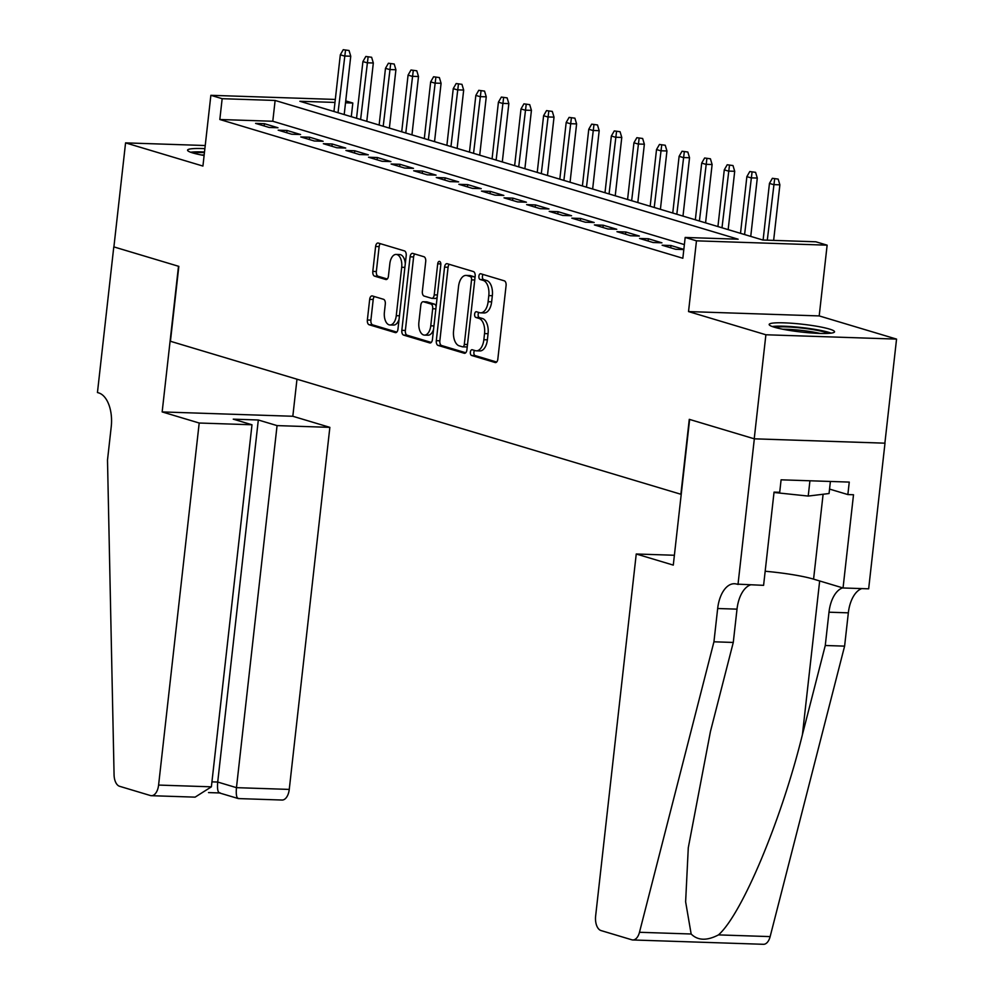 <?xml version="1.0" encoding="UTF-8"?>
<svg xmlns="http://www.w3.org/2000/svg" width="994" height="994" viewBox="0 0 994 994"><rect width="100%" height="100%" fill="white"/><g stroke="black" fill="none" stroke-linecap="round" stroke-linejoin="round"><path stroke-width="1.49" d="M470.373 352.137A2.895 1.578 -88.1 0 0 471.603 355.467L495.161 362.524A4.138 2.261 -88.1 0 0 495.472 362.574A4.138 2.261 -88.1 0 0 497.832 359.107L506.083 285.576A4.138 2.261 -88.1 0 0 504.318 280.83L480.761 273.772A2.895 1.578 -88.1 0 0 480.537 273.735A2.895 1.578 -88.1 0 0 478.897 276.158A2.895 1.578 -88.1 0 0 480.127 279.488L483.171 280.395A13.245 7.231 -88.1 0 1 488.799 295.603L488.116 301.729A13.245 7.231 -88.1 0 1 480.574 312.837A13.245 7.231 -88.1 0 1 479.555 312.675L476.499 311.756A2.895 1.578 -88.1 0 0 476.275 311.718A2.895 1.578 -88.1 0 0 474.635 314.154A2.895 1.578 -88.1 0 0 475.865 317.471L478.909 318.391A13.245 7.231 -88.1 0 1 484.538 333.586L483.854 339.712A13.245 7.231 -88.1 0 1 476.312 350.832A13.245 7.231 -88.1 0 1 475.294 350.658L472.237 349.751A2.895 1.578 -88.1 0 0 472.013 349.714A2.895 1.578 -88.1 0 0 470.373 352.137M474.536 350.435A2.895 1.578 -88.1 0 0 473.902 352.261A2.895 1.578 -88.1 0 0 475.132 355.579L496.652 362.027M483.059 274.456A2.895 1.578 -88.1 0 0 482.425 276.282A2.895 1.578 -88.1 0 0 483.656 279.6L486.7 280.519L483.171 280.395M478.797 312.439A2.895 1.578 -88.1 0 0 478.164 314.266A2.895 1.578 -88.1 0 0 479.394 317.595L482.438 318.502L478.909 318.391M204.876 148.653A32.901 3.926 6.4 0 0 187.568 150.169A32.901 3.926 6.4 0 0 192.724 152.927A32.901 3.926 6.4 0 0 204.118 155.499M774.314 327.212A32.901 3.926 6.4 0 0 810.818 332.928A32.901 3.926 6.4 0 0 834.55 331.797A32.901 3.926 6.4 0 0 829.406 329.051A32.901 3.926 6.4 0 0 792.889 323.336A32.901 3.926 6.4 0 0 769.157 324.466A32.901 3.926 6.4 0 0 774.314 327.212M372.352 295.951A4.138 2.261 -88.1 0 0 372.029 295.901A4.138 2.261 -88.1 0 0 369.681 299.38L367.358 320.006A4.138 2.261 -88.1 0 0 369.122 324.752L395.277 332.592A4.138 2.261 -88.1 0 0 395.6 332.642A4.138 2.261 -88.1 0 0 397.96 329.176L406.198 255.644A4.138 2.261 -88.1 0 0 404.446 250.898L378.279 243.058A4.138 2.261 -88.1 0 0 377.968 243.008A4.138 2.261 -88.1 0 0 375.608 246.475L372.812 271.399A4.138 2.261 -88.1 0 0 374.576 276.146L385.771 279.5A4.138 2.261 -88.1 0 0 386.094 279.55A4.138 2.261 -88.1 0 0 388.443 276.083L389.834 263.721A11.071 6.051 -88.1 0 1 396.121 254.427A11.071 6.051 -88.1 0 1 401.688 267.274L396.258 315.682A11.071 6.051 -88.1 0 1 389.959 324.976A11.071 6.051 -88.1 0 1 384.405 312.128L385.299 304.065A4.138 2.261 -88.1 0 0 383.547 299.306L372.352 295.951M684.369 244.599L272.791 121.256L219.823 119.504L222.159 98.692L210.865 95.312L335.313 99.437M737.995 584.484L754.334 438.839L689.625 419.443L673.286 565.101L636.247 553.993L595.63 916.046A12.649 6.908 -88.1 0 0 601.01 930.558L631.836 939.802A12.649 6.908 -88.1 0 0 632.818 939.964A12.649 6.908 -88.1 0 0 639.477 932.285L713.941 641.801L717.668 608.514A29.522 16.128 91.9 0 1 734.467 583.739A29.522 16.128 91.9 0 1 736.753 584.112L763.591 585.342L774.053 492.117L779.706 492.303L781.098 479.816L849.261 482.09L847.857 494.565L853.511 494.751L843.049 587.976L868.657 588.821L884.995 443.175L754.222 438.801L689.277 419.344L680.878 494.254L170.434 341.277L178.833 266.367L113.9 246.91L125.567 142.875L202.925 166.06L210.865 95.312M754.222 438.801L765.889 334.767L896.551 339.103L819.193 315.918L827.132 245.17L696.471 240.834L685.177 237.454L738.144 239.206L275.127 100.456L222.159 98.692M819.193 315.918L688.531 311.582L765.889 334.767M688.531 311.582L696.471 240.834M219.823 119.504L682.841 258.254L685.177 237.454M436.304 340.669A4.138 2.261 -88.1 0 0 438.068 345.415L464.235 353.255A4.138 2.261 -88.1 0 0 464.546 353.305A4.138 2.261 -88.1 0 0 466.907 349.838L475.157 276.307A4.138 2.261 -88.1 0 0 473.392 271.561L447.238 263.721A4.138 2.261 -88.1 0 0 446.915 263.671A4.138 2.261 -88.1 0 0 444.554 267.137L436.304 340.669L439.845 340.78A4.138 2.261 -88.1 0 0 441.597 345.527L465.726 352.758M429.756 342.93L403.589 335.09A4.138 2.261 -88.1 0 1 401.837 330.331L410.087 256.812A4.138 2.261 -88.1 0 1 412.435 253.333A4.138 2.261 -88.1 0 1 412.758 253.383L423.953 256.738A4.138 2.261 -88.1 0 1 425.718 261.497L422.363 291.317A4.138 2.261 -88.1 0 0 424.127 296.063L431.558 298.287A4.138 2.261 -88.1 0 0 431.881 298.337A4.138 2.261 -88.1 0 0 434.229 294.87L437.708 263.82A2.895 1.578 -88.1 0 1 439.36 261.385A2.895 1.578 -88.1 0 1 440.814 264.752L432.427 339.501A4.138 2.261 -88.1 0 1 430.079 342.98A4.138 2.261 -88.1 0 1 429.756 342.93L430.402 342.942M205.236 145.522L125.567 142.875M884.884 443.138L896.551 339.103M683.835 249.382L670.962 245.53L662.141 245.232L675.696 249.295L683.81 249.556M639.552 238.461L653.108 242.524L661.929 242.822L648.386 238.759L639.552 238.461M616.963 231.689L630.519 235.752L639.353 236.05L625.798 231.987L616.963 231.689M594.387 224.93L607.93 228.993L616.765 229.279L603.209 225.216L594.387 224.93M571.798 218.158L585.342 222.221L594.176 222.507L580.62 218.456L571.798 218.158M549.21 211.387L562.766 215.45L571.587 215.748L558.032 211.685L549.21 211.387M526.621 204.615L540.177 208.678L548.999 208.976L535.455 204.913L526.621 204.615M504.033 197.856L517.588 201.919L526.422 202.204L512.867 198.141L504.033 197.856M481.456 191.084L495 195.147L503.834 195.433L490.278 191.37L481.456 191.084M458.868 184.312L472.411 188.375L481.245 188.674L467.689 184.611L458.868 184.312M436.279 177.541L449.835 181.604L458.656 181.902L445.101 177.839L436.279 177.541M413.69 170.782L427.246 174.832L436.068 175.13L422.525 171.067L413.69 170.782M391.102 164.01L404.657 168.073L413.492 168.359L399.936 164.296L391.102 164.01M368.526 157.238L382.069 161.301L390.903 161.6L377.347 157.537L368.526 157.238M345.937 150.467L359.48 154.53L368.314 154.828L354.759 150.765L345.937 150.467M323.348 143.708L336.904 147.758L345.726 148.056L332.17 143.993L323.348 143.708M300.76 136.936L314.315 140.999L323.137 141.285L309.594 137.222L300.76 136.936M278.171 130.164L291.727 134.227L300.561 134.525L287.005 130.463L278.171 130.164M277.972 127.754L264.416 123.691L255.595 123.393L269.138 127.456L277.972 127.754M345.726 100.903L352.82 103.028L345.514 102.792M351.292 116.683L352.82 103.028M334.978 102.432L299.853 101.276L762.858 240.026L815.838 241.79L827.132 245.17M272.791 121.256L275.127 100.456M670.962 245.53L670.714 247.804M648.386 238.759L648.125 241.033M625.798 231.987L625.537 234.261M603.209 225.216L602.96 227.489M580.62 218.456L580.372 220.73M558.032 211.685L557.783 213.958M535.455 204.913L535.194 207.187M512.867 198.141L512.606 200.415M490.278 191.37L490.03 193.656M467.689 184.611L467.441 186.884M445.101 177.839L444.852 180.113M422.525 171.067L422.264 173.341M399.936 164.296L399.675 166.582M377.347 157.537L377.099 159.81M354.759 150.765L354.51 153.039M332.17 143.993L331.921 146.267M309.594 137.222L309.333 139.508M287.005 130.463L286.744 132.736M264.416 123.691L264.168 125.965M476.312 350.832L479.853 350.944A13.245 7.231 -88.1 0 0 487.383 339.836L483.854 339.712M482.438 318.502A13.245 7.231 -88.1 0 1 488.066 333.698L487.383 339.836M480.574 312.837L484.115 312.961A13.245 7.231 -88.1 0 0 491.645 301.841L488.116 301.729M486.7 280.519A13.245 7.231 -88.1 0 1 492.328 295.715L491.645 301.841M449.263 264.329A4.138 2.261 -88.1 0 0 448.083 267.262L439.845 340.78M462.434 346.807A2.895 1.578 -88.1 0 0 462.657 346.844A2.895 1.578 -88.1 0 0 464.31 344.409L471.541 279.873A2.895 1.578 -88.1 0 0 470.311 276.543L467.093 275.587A13.245 7.231 -88.1 0 0 466.074 275.413A13.245 7.231 -88.1 0 0 458.532 286.533L453.587 330.642A13.245 7.231 -88.1 0 0 459.216 345.837L462.434 346.807M462.881 346.819L465.962 346.918A2.895 1.578 -88.1 0 0 466.186 346.956A2.895 1.578 -88.1 0 0 467.317 346.185M474.946 278.134A2.895 1.578 -88.1 0 0 473.84 276.667L470.311 276.543M466.074 275.413L469.603 275.537A13.245 7.231 -88.1 0 1 470.634 275.698L473.84 276.667M431.247 342.433L407.13 335.202L403.589 335.09M414.796 253.992A4.138 2.261 -88.1 0 0 413.616 256.924L405.366 330.455A4.138 2.261 -88.1 0 0 407.13 335.202M435.086 298.399A4.138 2.261 -88.1 0 0 435.409 298.461A4.138 2.261 -88.1 0 0 437.198 297.02M418.896 322.255A11.071 6.051 -88.1 0 0 424.463 335.102A11.071 6.051 -88.1 0 0 430.762 325.808L432.676 308.749A4.138 2.261 -88.1 0 0 430.911 304.002L423.481 301.778A4.138 2.261 -88.1 0 0 423.171 301.729A4.138 2.261 -88.1 0 0 420.81 305.195L418.896 322.255M424.463 335.102L427.992 335.214A11.071 6.051 -88.1 0 0 433.558 329.399M436.117 306.649A4.138 2.261 -88.1 0 0 434.44 304.127L430.911 304.002M426.376 301.878A4.138 2.261 -88.1 0 1 426.699 301.841A4.138 2.261 -88.1 0 1 427.022 301.903L434.44 304.127M389.959 324.976L393.5 325.088A11.071 6.051 -88.1 0 0 399.066 319.273M405.291 263.721A11.071 6.051 -88.1 0 0 399.663 254.551L396.121 254.427M380.317 243.667A4.138 2.261 -88.1 0 0 379.136 246.599L376.341 271.511A4.138 2.261 -88.1 0 0 378.105 276.257L387.262 279.003M374.39 296.56A4.138 2.261 -88.1 0 0 373.21 299.492L370.899 320.118A4.138 2.261 -88.1 0 0 372.651 324.876L396.78 332.095M778.165 179.094L772.375 178.299L778.165 179.094L779.88 184.822L773.518 184.611L769.455 183.393L763.106 240.039M774.637 178.982L767.293 240.175M779.88 184.822L773.643 240.386M769.455 183.393L772.375 178.299M774.823 327.361A28.466 3.404 -173.6 0 1 814.508 329.859A28.466 3.404 -173.6 0 1 828.387 333.375M820.125 333.437A26.366 3.156 6.4 0 0 813.303 332.058A26.366 3.156 6.4 0 0 782.862 329.25M831.133 333.127A32.69 3.901 6.4 0 0 816.434 329.623A32.69 3.901 6.4 0 0 772.201 326.517M774.015 492.477L808.221 496.068L829.046 493.521L830.4 481.456M809.936 480.773L808.221 496.068M204.503 152.007A32.69 3.901 6.4 0 0 190.612 152.231M193.234 153.076A28.466 3.404 -173.6 0 1 204.441 152.591M204.168 154.977A26.366 3.156 6.4 0 0 201.273 154.965M713.941 641.801L733.274 642.447L710.449 731.509L688.283 847.783L685.624 901.794L691.153 934C697.763 940.622 706.871 940.933 718.476 934.894C741.909 914.331 781.557 819.727 802.431 734.566L825.269 645.491L828.996 612.205A29.522 16.128 91.9 0 1 842.701 587.864M825.269 645.491L844.602 646.137L848.342 612.838A29.522 16.128 91.9 0 1 861.786 588.597M750.458 584.907A29.522 16.128 91.9 0 0 737.014 609.148L733.274 642.447M718.476 934.894L770.139 936.609L844.602 646.137M754.334 438.839L884.995 443.175M636.247 553.993L674.392 555.261M765.181 571.252A47.451 5.666 -173.6 0 1 813.577 579.142L843.049 587.976M770.139 936.609A12.649 6.908 91.9 0 1 763.479 944.3L632.818 939.964M829.543 489.085L847.857 494.565M199.198 423.022L158.593 785.074L211.387 786.826L251.991 424.773L199.198 423.022L162.159 411.926L178.498 266.268L113.788 246.872L97.449 392.531L98.692 392.903A29.522 16.128 -88.1 0 1 111.229 426.774L107.501 460.06L114.074 774.823A12.649 6.908 -88.1 0 0 119.578 786.291L150.417 795.535A12.649 6.908 -88.1 0 0 151.399 795.697A12.649 6.908 -88.1 0 0 158.593 785.074M296.982 379.199L292.82 416.262L162.159 411.926M292.82 416.262L329.859 427.358L277.065 425.606L258.316 419.99L233.255 419.157L251.991 424.773M277.065 425.606L236.46 787.658L289.254 789.41A12.649 6.908 91.9 0 1 282.06 800.033L238.349 798.58L219.351 792.914M329.859 427.358L289.254 789.41M258.316 419.99L217.711 782.042L236.46 787.658C235.851 795.076 236.659 798.679 238.871 798.468M220.134 792.852C217.91 793.063 217.114 789.46 217.711 782.042L211.946 781.856M151.399 795.697L195.11 797.138L211.387 786.826M755.577 172.335L749.787 171.54L755.577 172.335L757.291 178.05L750.93 177.851L746.867 176.621L740.505 233.329M752.048 172.21L744.581 234.547M757.291 178.05L750.743 236.398M746.867 176.621L749.787 171.54M733 165.563L727.21 164.768L733 165.563L734.703 171.291L728.354 171.08L724.278 169.862L717.929 226.557M729.459 165.439L721.992 227.775M734.703 171.291L728.167 229.626M724.278 169.862L727.21 164.768M710.412 158.791L704.622 157.996L710.412 158.791L712.114 164.519L705.765 164.308L701.702 163.091L695.34 219.786M706.883 158.68L699.403 221.016M712.114 164.519L705.578 222.855M701.702 163.091L704.622 157.996M687.823 152.02L682.033 151.225L687.823 152.02L689.538 157.748L683.176 157.537L679.113 156.319L672.752 213.027M684.294 151.908L676.815 214.244M689.538 157.748L682.99 216.096M679.113 156.319L682.033 151.225M665.234 145.248L659.444 144.465L665.234 145.248L666.949 150.976L660.588 150.765L656.525 149.547L650.163 206.255M661.706 145.136L654.226 207.473M666.949 150.976L660.401 209.324M656.525 149.547L659.444 144.465M642.646 138.489L636.856 137.694L642.646 138.489L644.361 144.217L637.999 144.006L633.936 142.788L627.574 199.483M639.117 138.365L631.65 200.701M644.361 144.217L637.813 202.552M633.936 142.788L636.856 137.694M620.07 131.717L614.28 130.922L620.07 131.717L621.772 137.445L615.423 137.234L611.347 136.016L604.998 192.712M616.529 131.606L609.061 193.929M621.772 137.445L615.236 195.781M611.347 136.016L614.28 130.922M597.481 124.946L591.691 124.151L597.481 124.946L599.183 130.674L592.834 130.463L588.771 129.245L582.409 185.953M593.952 124.834L586.472 187.17M599.183 130.674L592.648 189.022M588.771 129.245L591.691 124.151M574.892 118.174L569.102 117.391L574.892 118.174L576.607 123.902L570.245 123.691L566.182 122.473L559.821 179.181M571.364 118.062L563.884 180.399M576.607 123.902L570.059 182.25M566.182 122.473L569.102 117.391M552.304 111.415L546.514 110.62L552.304 111.415L554.018 117.143L547.657 116.932L543.594 115.714L537.232 172.409M548.775 111.291L541.295 173.627M554.018 117.143L547.47 175.478M543.594 115.714L546.514 110.62M529.715 104.643L523.925 103.848L529.715 104.643L531.43 110.371L525.068 110.16L521.005 108.942L514.643 165.638M526.186 104.532L518.719 166.855M531.43 110.371L524.882 168.707M521.005 108.942L523.925 103.848M507.139 97.872L501.349 97.077L507.139 97.872L508.841 103.6L502.492 103.388L498.416 102.171L492.067 158.878M503.598 97.76L496.13 160.096M508.841 103.6L502.305 161.947M498.416 102.171L501.349 97.077M484.55 91.1L478.76 90.317L484.55 91.1L486.252 96.828L479.903 96.617L475.84 95.399L469.479 152.107M481.021 90.988L473.542 153.325M486.252 96.828L479.717 155.176M475.84 95.399L478.76 90.317M461.962 84.341L456.171 83.546L461.962 84.341L463.676 90.069L457.315 89.858L453.252 88.64L446.89 145.335M458.433 84.217L450.953 146.553M463.676 90.069L457.128 148.404M453.252 88.64L456.171 83.546M439.373 77.569L433.583 76.774L439.373 77.569L441.087 83.297L434.726 83.086L430.663 81.868L424.301 138.564M435.844 77.445L428.364 139.781M441.087 83.297L434.54 141.633M430.663 81.868L433.583 76.774M416.784 70.798L410.994 70.002L416.784 70.798L418.499 76.526L412.137 76.314L408.074 75.097L401.713 131.804M413.255 70.686L405.788 133.022M418.499 76.526L411.951 134.873M408.074 75.097L410.994 70.002M394.208 64.026L388.418 63.243L394.208 64.026L395.91 69.754L389.561 69.543L385.486 68.325L379.136 125.033M390.667 63.914L383.199 126.25M395.91 69.754L389.375 128.102M385.486 68.325L388.418 63.243M371.619 57.267L365.829 56.472L371.619 57.267L373.322 62.995L366.972 62.784L362.909 61.566L356.548 118.261M368.091 57.143L360.611 119.479M373.322 62.995L366.786 121.33M362.909 61.566L365.829 56.472M349.031 50.495L343.241 49.7L349.031 50.495L350.745 56.223L344.384 56.012L340.321 54.794L333.959 111.49M345.502 50.371L338.022 112.707M350.745 56.223L344.197 114.558M340.321 54.794L343.241 49.7M475.132 355.579L471.603 355.467M483.656 279.6L480.127 279.488M479.394 317.595L475.865 317.471M488.066 333.698L484.538 333.586M492.328 295.715L488.799 295.603M495.795 362.549L495.161 362.524M448.083 267.262L444.554 267.137M464.869 353.28L464.235 353.255M441.597 345.527L438.068 345.415M467.503 344.52L464.31 344.409M474.734 279.973L471.541 279.873M470.634 275.698L467.093 275.587M405.366 330.455L401.837 330.331M413.616 256.924L410.087 256.812M437.422 294.969L434.229 294.87M440.839 263.919L437.708 263.82M433.956 325.92L430.762 325.808M435.869 308.861L432.676 308.749M427.022 301.903L423.481 301.778M399.451 315.781L396.258 315.682M404.881 267.386L401.688 267.274M386.417 279.525L385.771 279.5M378.105 276.257L374.576 276.146M376.341 271.511L372.812 271.399M379.136 246.599L375.608 246.475M395.923 332.617L395.277 332.592M372.651 324.876L369.122 324.752M370.899 320.118L367.358 320.006M373.21 299.492L369.681 299.38M828.996 612.205L848.342 612.838M737.014 609.148L717.668 608.514M639.477 932.285L691.153 934M802.431 734.566L819.665 580.968M823.107 494.242L813.577 579.142M466.186 346.956L462.657 346.844M435.409 298.461L431.881 298.337M426.699 301.841L423.171 301.729M208.516 792.591L219.475 792.951"/></g></svg>
